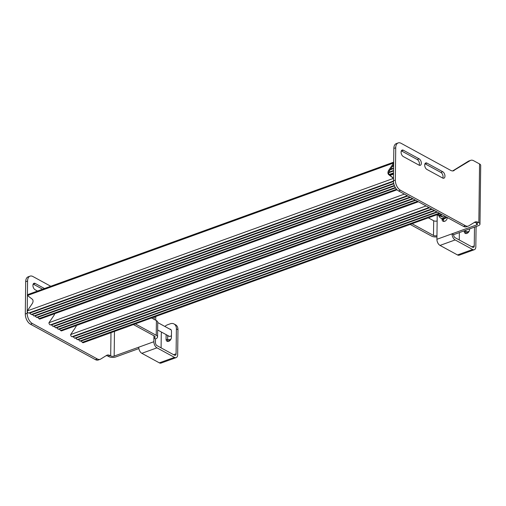 <?xml version="1.0" encoding="UTF-8"?>
<svg xmlns="http://www.w3.org/2000/svg" width="506" height="506" viewBox="0 0 506 506"><rect width="100%" height="100%" fill="white"/><g stroke="black" fill="none" stroke-linecap="round" stroke-linejoin="round"><path stroke-width="0.76" d="M426.058 205.948L70.638 334.567A1.638 0.949 70.1 0 0 72.042 336.718L73.25 336.737L74.559 338.185L75.875 338.166L77.184 339.621L78.5 339.602L79.809 341.05L81.124 341.031L82.32 342.328A1.638 0.949 70.1 0 0 83.269 342.701L440.056 213.583M70.638 334.567L75.558 327.357A3.498 2.391 -61.4 0 0 76.33 325.535M437.361 212.115L81.124 341.031M436.855 211.837L79.809 341.05M434.736 210.679L78.5 339.602M434.23 210.407L77.184 339.621M432.111 209.25L75.875 338.166M431.605 208.972L74.559 338.185M429.486 207.814L73.25 336.737M443.623 218.826L443.604 220.021A3.485 2.385 -61.4 0 0 443.952 221.464M447.367 217.574A3.485 2.385 118.6 0 1 444.673 221.318A3.485 2.385 118.6 0 1 443.041 221.255A3.485 2.385 118.6 0 1 442.029 219.168L442.035 218.693M466.159 233.576A3.485 2.385 118.6 0 1 465.811 232.14L465.836 230.249M464.242 230.831L464.236 231.28A3.485 2.385 -61.4 0 0 465.248 233.374A3.485 2.385 -61.4 0 0 466.88 233.43A3.485 2.385 -61.4 0 0 469.593 229.345L469.6 228.889M401.334 150.851A3.529 2.037 -109.9 0 1 401.473 150.921L417.222 159.516A3.529 2.037 -109.9 0 1 419.442 163.906A3.529 2.037 -109.9 0 1 419.17 165.215M419.038 165.146A3.529 2.037 70.1 0 0 420.271 165.304A3.529 2.037 70.1 0 0 421.334 163.217A3.529 2.037 70.1 0 0 419.113 158.833L403.364 150.238A3.529 2.037 70.1 0 0 402.125 150.073A3.529 2.037 70.1 0 0 401.15 153.109A3.529 2.037 70.1 0 0 403.282 156.55L419.038 165.146M424.958 163.742A3.529 2.037 -109.9 0 1 425.097 163.811L440.846 172.407A3.529 2.037 -109.9 0 1 443.066 176.796A3.529 2.037 -109.9 0 1 442.794 178.106M442.661 178.036A3.529 2.037 70.1 0 0 443.895 178.194A3.529 2.037 70.1 0 0 444.957 176.113A3.529 2.037 70.1 0 0 442.737 171.724L426.988 163.128A3.529 2.037 70.1 0 0 425.748 162.97A3.529 2.037 70.1 0 0 424.774 166A3.529 2.037 70.1 0 0 426.912 169.44L442.661 178.036M457.5 254.948L472.629 249.477A4.921 2.84 70.1 0 0 474.356 249.698L459.227 255.176A4.921 2.84 -109.9 0 1 457.5 254.948L440.018 245.41A4.921 2.84 -109.9 0 1 436.918 239.287L437.222 214.689M476.658 223.209L476.633 224.917L452.048 233.81A4.921 2.84 70.1 0 0 455.147 239.933L472.629 249.477M470.713 160.326A8.204 4.731 70.1 0 0 470.2 160.579L468.309 161.262A8.204 4.731 -109.9 0 1 468.822 161.009L470.713 160.326A8.204 4.731 70.1 0 1 473.597 160.699L479.561 163.957A4.921 2.195 0.7 0 1 480.7 165.386L479.985 224.114A4.921 2.195 -179.3 0 1 478.208 225.771L453.623 234.67A2.46 1.417 70.1 0 0 455.172 237.731L472.655 247.27A2.46 1.417 70.1 0 0 473.521 247.383A2.46 1.417 70.1 0 0 474.255 245.929L471.813 246.814M393.44 180.756L395.331 180.073A8.204 4.731 70.1 0 0 400.493 190.281L465.425 225.708A8.204 4.731 70.1 0 0 468.303 226.081L466.412 226.764A8.204 4.731 -109.9 0 1 463.534 226.391L398.601 190.964A8.204 4.731 -109.9 0 1 393.44 180.756L393.839 148.454A8.204 4.731 -109.9 0 1 396.299 143.603L398.19 142.92A8.204 4.731 70.1 0 0 395.73 147.771L393.839 148.454M395.331 180.073L395.73 147.771M479.985 224.114A4.921 2.195 -179.3 0 0 478.84 222.684L478.126 222.298L476.235 222.982A8.204 4.731 70.1 0 0 474.299 222.444M476.633 224.917A2.46 1.101 -179.3 0 0 477.519 224.082A2.46 1.101 -179.3 0 0 476.949 223.367L476.235 222.982M468.303 226.081A8.204 4.731 70.1 0 0 468.815 225.834L474.736 222.172A8.204 4.731 -109.9 0 1 475.248 221.925A8.204 4.731 -109.9 0 1 478.126 222.298M453.066 170.908L470.2 160.579M454.129 170.522A8.204 4.731 -109.9 0 1 453.616 170.769A8.204 4.731 -109.9 0 1 450.738 170.395L401.068 143.293A8.204 4.731 70.1 0 0 398.19 142.92M468.309 161.262L452.674 170.933M453.623 234.67L452.048 233.81L436.918 239.287M474.356 249.698A4.921 2.84 70.1 0 0 475.83 246.789L476.076 226.543M459.265 239.964L459.359 232.596M474.489 227.118L474.255 245.929M437.146 220.932A2.46 1.101 0.7 0 1 433.68 220.755L433.503 235.442A2.46 1.101 -179.3 0 0 436.969 235.613M410.138 224.411L431.612 236.125A4.921 2.195 -179.3 0 0 436.95 236.852M433.503 235.442L412.029 223.728M428.316 217.833L433.68 220.755M44.503 288.534L35.218 283.461A3.529 2.037 70.1 0 0 33.978 283.303A3.529 2.037 70.1 0 0 32.922 285.39A3.529 2.037 70.1 0 0 35.142 289.78L37.501 291.064M167.986 341.487A3.485 2.385 118.6 0 1 167.644 340.045L167.695 335.472M169.681 329.077A3.485 2.385 118.6 0 1 170.49 329.286A3.485 2.385 118.6 0 1 171.496 331.373L171.426 337.249A3.485 2.385 118.6 0 1 168.707 341.341A3.485 2.385 118.6 0 1 167.075 341.278A3.485 2.385 118.6 0 1 166.069 339.191L166.12 334.611M154.153 319.387L154.178 317.041M155.728 320.247L155.766 317.281L154.868 316.788M141.844 353.315A4.921 2.84 -109.9 0 1 138.752 347.192L153.881 341.714A4.921 2.84 70.1 0 0 156.974 347.843L141.844 353.315L159.327 362.853L174.456 357.381L156.974 347.843M153.881 341.714L153.925 338.046L155.5 338.906L155.456 342.575A2.46 1.417 70.1 0 0 157.005 345.636L174.481 355.18A2.46 1.417 70.1 0 0 175.348 355.288A2.46 1.417 70.1 0 0 176.088 353.833L173.64 354.719M27.191 313.303A8.204 4.731 70.1 0 0 32.352 323.505L97.278 358.937A8.204 4.731 70.1 0 0 100.163 359.311L98.272 359.994A8.204 4.731 -109.9 0 1 95.387 359.621L30.461 324.194A8.204 4.731 -109.9 0 1 25.3 313.986L27.191 313.303L27.583 281.001L25.692 281.684A8.204 4.731 -109.9 0 1 28.153 276.833L30.044 276.149A8.204 4.731 70.1 0 0 27.583 281.001M25.3 313.986L25.692 281.684M110.985 332.67L110.7 355.914L109.985 355.522L108.094 356.211A8.204 4.731 70.1 0 0 106.152 355.667M138.878 348.577L115.741 356.951A4.921 2.195 -179.3 0 1 108.809 356.597L108.094 356.211M100.163 359.311A8.204 4.731 70.1 0 0 100.675 359.064L106.589 355.402A8.204 4.731 -109.9 0 1 107.101 355.149A8.204 4.731 -109.9 0 1 109.985 355.522M30.044 276.149A8.204 4.731 70.1 0 1 32.928 276.523L50.771 286.263M42.612 289.217L33.326 284.151A3.529 2.037 70.1 0 0 33.194 284.081M110.7 355.914A2.46 1.101 -179.3 0 0 114.166 356.091L138.752 347.192M155.734 316.478A8.204 5.617 118.6 0 1 155.766 317.281M174.456 357.381A4.921 2.84 70.1 0 0 176.189 357.603A4.921 2.84 70.1 0 0 177.663 354.693L177.967 329.735L176.392 328.875L176.088 353.833M176.189 357.603L161.06 363.08A4.921 2.84 -109.9 0 1 159.327 362.853M161.098 347.875L161.262 334.352A8.204 5.617 -61.4 0 1 161.559 332.126M176.392 328.875A8.204 5.617 -61.4 0 0 174.02 323.954L175.595 324.814A8.204 5.617 118.6 0 1 177.967 329.735M164.886 326.465A8.204 5.617 -61.4 0 1 167.657 324.725L170.174 323.815A8.204 5.617 -61.4 0 1 174.02 323.954M153.951 335.775L153.925 338.046A3.283 1.467 -179.3 0 0 155.108 336.939A3.283 1.467 -179.3 0 0 154.349 335.99L133.401 324.561M155.5 338.906A5.743 2.562 -179.3 0 0 157.568 336.971A5.743 2.562 -179.3 0 0 156.24 335.301L135.292 323.872M151.579 317.983L156.417 320.621A5.743 2.562 0.7 0 1 157.745 322.29L157.568 336.971M404.376 194.114L48.956 322.739A1.638 0.949 70.1 0 0 50.36 324.89L51.574 324.903L52.877 326.357L54.199 326.338L55.502 327.787L56.824 327.768L58.127 329.223L59.449 329.204L60.638 330.494A1.638 0.949 70.1 0 0 61.587 330.867L418.373 201.755M48.956 322.739L53.876 315.523A3.498 2.391 -61.4 0 0 54.648 313.707M415.685 200.281L59.449 329.204M415.173 200.009L58.127 329.223M413.054 198.852L56.824 327.768M412.548 198.573L55.502 327.787M410.429 197.416L54.199 326.338M409.923 197.144L52.877 326.357M407.804 195.986L51.574 324.903M393.662 163.027L388.791 170.161A3.498 2.391 -61.4 0 0 387.944 172.71A3.498 2.391 -61.4 0 0 388.741 174.659L393.472 178.321M393.478 178.144L389.525 175.089A3.498 2.391 118.6 0 1 388.734 173.141A3.498 2.391 118.6 0 1 389.582 170.592L393.643 164.64M393.472 178.384L27.273 310.905A1.638 0.949 70.1 0 0 28.678 313.056L29.892 313.075L31.195 314.523L32.517 314.504L33.82 315.959L35.142 315.94L36.445 317.388L37.767 317.37L38.956 318.666A1.638 0.949 70.1 0 0 39.904 319.039L397.058 189.788M393.63 165.728L392.662 166.076M393.624 166.189L392.245 166.689M393.598 168.118L390.505 169.238M393.592 168.58L390.088 169.852M393.567 170.509L388.855 172.217M393.56 170.971L388.76 172.71M393.541 172.907L389.051 174.526M27.273 310.905L32.194 303.695A3.498 2.391 -61.4 0 0 32.251 299.191L27.463 295.491A1.638 0.949 70.1 0 1 27.95 294.517L393.668 162.173M395.547 187.89L37.767 317.37M395.312 187.517L36.445 317.388M394.503 185.885L35.142 315.94M394.338 185.487L33.82 315.959M393.801 183.76L32.517 314.504M393.706 183.33L31.195 314.523M393.459 181.502L29.892 313.075M468.499 232.222A6.976 4.775 118.6 0 1 466.064 231.881L465.817 231.748M469.106 231.274A6.976 4.775 118.6 0 1 465.817 231.672M446.836 217.283A6.976 4.775 118.6 0 1 441.441 218.447L440.599 217.985A6.976 4.775 118.6 0 1 438.797 215.55M445.995 216.827A6.976 4.775 118.6 0 1 440.599 217.985M476.057 228.44L476.26 226.479M437.633 214.462A5.332 3.65 -61.4 0 0 438.43 214.873A5.332 3.65 -61.4 0 0 441.396 214.316M444.888 216.22L443.572 217.207L440.764 215.676L441.618 214.436M440.764 215.676L437.348 214.563M443.572 217.207L439.505 215.935L437.133 214.639M177.884 336.351L177.954 330.842M151.971 318.192A6.976 4.775 -61.4 0 0 151.958 317.844M167.65 339.577A6.976 4.775 -61.4 0 0 170.933 339.178M167.644 339.652L167.891 339.785A6.976 4.775 -61.4 0 0 170.326 340.127M171.445 335.623A3.447 2.359 118.6 0 1 168.745 336.231A3.447 2.359 118.6 0 1 168.188 335.744M439.265 213.152L82.32 342.328M428.987 207.542L72.042 336.718M442.029 219.168L443.604 220.021M464.236 231.28L465.811 232.14M440.018 245.41L455.147 239.933M479.561 163.957L478.84 222.684M463.534 226.391L465.425 225.708M400.493 190.281L398.601 190.964M426.988 163.128L425.097 163.811M442.737 171.724L440.846 172.407M403.364 150.238L401.473 150.921M419.113 158.833L417.222 159.516M166.069 339.191L167.644 340.045M114.166 356.091L114.47 331.411M95.387 359.621L97.278 358.937M32.352 323.505L30.461 324.194M33.326 284.151L35.218 283.461M156.417 320.621L156.24 335.301M417.583 201.318L60.638 330.494M407.305 195.714L50.36 324.89M389.525 175.089L388.741 174.659M393.535 173.469L389.386 174.968M393.523 174.134L389.962 175.424M393.662 162.964L27.463 295.491M396.552 189.257L38.956 318.666M393.447 181.053L28.678 313.056M389.582 170.592L388.791 170.161M169.453 336.427A3.283 2.245 -61.4 0 0 169.453 336.433L157.651 329.994M171.098 329.849L157.745 322.562"/></g></svg>
